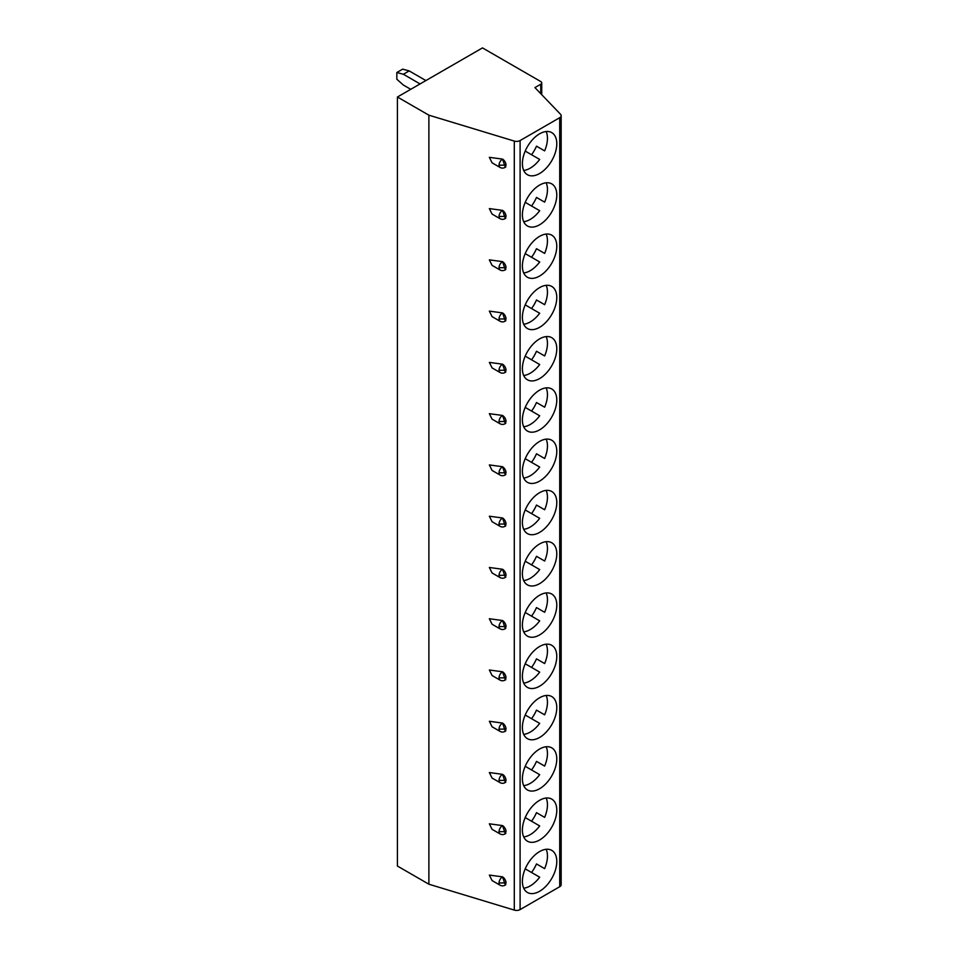 <?xml version="1.0" encoding="UTF-8"?>
<svg xmlns="http://www.w3.org/2000/svg" width="958" height="958" viewBox="0 0 958 958"><rect width="100%" height="100%" fill="white"/><g stroke="black" fill="none" stroke-linecap="round" stroke-linejoin="round"><path stroke-width="1.44" d="M482.485 47.9L397.414 97.009L428.885 115.176L514.302 141.077A4.946 2.85 0 0 0 520.098 140.563L559.723 117.69A4.946 2.85 0 0 0 561.16 115.667A4.946 2.85 0 0 0 560.55 114.289L534.923 87.597L540.755 84.232A3.293 1.904 0 0 0 541.725 82.891A3.293 1.904 0 0 0 540.755 81.538L482.485 47.9M397.414 97.009L397.414 866.044L428.885 884.21L514.302 910.1A4.946 2.85 0 0 0 520.098 909.597L559.723 886.713A4.946 2.85 0 0 0 561.16 884.701L561.16 115.667M397.414 797.523L397.414 790.434M428.885 115.176L428.885 884.21M505.788 884.737L505.01 885.192L506.028 882.929L499.034 882.929A4.946 2.85 120 0 0 500.064 885.192L492.077 880.582L489.346 875.085L502.519 876.857L505.321 884.952M505.788 833.472L505.01 833.927L506.028 831.664L499.034 831.664A4.946 2.85 120 0 0 500.064 833.927L492.077 829.317L489.346 823.808L502.519 825.592L505.321 833.688M505.788 782.207L505.01 782.65L506.028 780.387L499.034 780.387A4.946 2.85 120 0 0 500.064 782.65L492.077 778.052L489.346 772.543L502.519 774.327L505.321 782.423M505.788 730.93L505.01 731.385L506.028 729.122L499.034 729.122A4.946 2.85 120 0 0 500.064 731.385L492.077 726.775L489.346 721.278L502.519 723.062L505.321 731.146M505.788 679.665L505.01 680.12L506.028 677.857L499.034 677.857A4.946 2.85 120 0 0 500.064 680.12L492.077 675.51L489.346 670.001L502.519 671.786L505.321 679.881M505.788 628.4L505.01 628.843L506.028 626.592L499.034 626.592A4.946 2.85 120 0 0 500.064 628.855L492.077 624.245L489.346 618.736L502.519 620.521L505.321 628.616M505.788 577.123L505.01 577.578L506.028 575.315L499.034 575.315A4.946 2.85 120 0 0 500.064 577.578L492.077 572.968L489.346 567.471L502.519 569.256L505.321 577.339M505.788 525.858L505.01 526.313L506.028 524.05L499.034 524.05A4.946 2.85 120 0 0 500.064 526.313L492.077 521.703L489.346 516.206L502.519 517.979L505.321 526.074M505.788 474.593L505.01 475.048L506.028 472.785L499.034 472.785A4.946 2.85 120 0 0 500.064 475.048L492.077 470.438L489.346 464.929L502.519 466.714L505.321 474.809M505.788 423.328L505.01 423.771L506.028 421.508L499.034 421.508A4.946 2.85 120 0 0 500.064 423.771L492.077 419.161L489.346 413.664L502.519 415.449L505.321 423.532M505.788 372.051L505.01 372.506L506.028 370.243L499.034 370.243A4.946 2.85 120 0 0 500.064 372.506L492.077 367.896L489.346 362.399L502.519 364.172L505.321 372.267M505.788 320.786L505.01 321.241L506.028 318.978L499.034 318.978A4.946 2.85 120 0 0 500.064 321.241L492.077 316.631L489.346 311.122L502.519 312.907L505.321 321.002M505.788 269.521L505.01 269.964L506.028 267.713L499.034 267.713A4.946 2.85 120 0 0 500.064 269.976L492.077 265.366L489.346 259.858L502.519 261.642L505.321 269.737M505.788 218.244L505.01 218.699L506.028 216.436L499.034 216.436A4.946 2.85 120 0 0 500.064 218.699L492.077 214.089L489.346 208.593L502.519 210.377L505.321 218.46M505.788 166.979L505.01 167.434L506.028 165.171L499.034 165.171A4.946 2.85 120 0 0 500.064 167.434L492.077 162.824L489.346 157.328L502.519 159.1L505.321 167.195M539.594 851.578A24.309 14.035 120 0 0 523.703 873.001A24.309 14.035 120 0 0 527.439 892.473A24.309 14.035 120 0 0 539.594 891.275A24.309 14.035 120 0 0 555.472 869.852A24.309 14.035 120 0 0 551.748 850.369A24.309 14.035 120 0 0 539.594 851.578M539.594 800.313A24.309 14.035 120 0 0 523.703 821.725A24.309 14.035 120 0 0 527.439 841.208A24.309 14.035 120 0 0 539.594 839.998A24.309 14.035 120 0 0 555.472 818.587A24.309 14.035 120 0 0 551.748 799.104A24.309 14.035 120 0 0 539.594 800.313M539.594 749.036A24.309 14.035 120 0 0 523.703 770.46A24.309 14.035 120 0 0 527.439 789.943A24.309 14.035 120 0 0 539.594 788.733A24.309 14.035 120 0 0 555.472 767.31A24.309 14.035 120 0 0 551.748 747.839A24.309 14.035 120 0 0 539.594 749.036M539.594 697.771A24.309 14.035 120 0 0 523.703 719.195A24.309 14.035 120 0 0 527.439 738.666A24.309 14.035 120 0 0 539.594 737.468A24.309 14.035 120 0 0 555.472 716.045A24.309 14.035 120 0 0 551.748 696.562A24.309 14.035 120 0 0 539.594 697.771M539.594 646.506A24.309 14.035 120 0 0 523.703 667.918A24.309 14.035 120 0 0 527.439 687.401A24.309 14.035 120 0 0 539.594 686.203A24.309 14.035 120 0 0 555.472 664.78A24.309 14.035 120 0 0 551.748 645.297A24.309 14.035 120 0 0 539.594 646.506M539.594 595.229A24.309 14.035 120 0 0 523.703 616.653A24.309 14.035 120 0 0 527.439 636.136A24.309 14.035 120 0 0 539.594 634.926A24.309 14.035 120 0 0 555.472 613.503A24.309 14.035 120 0 0 551.748 594.032A24.309 14.035 120 0 0 539.594 595.229M539.594 543.964A24.309 14.035 120 0 0 523.703 565.388A24.309 14.035 120 0 0 527.439 584.871A24.309 14.035 120 0 0 539.594 583.661A24.309 14.035 120 0 0 555.472 562.238A24.309 14.035 120 0 0 551.748 542.767A24.309 14.035 120 0 0 539.594 543.964M539.594 492.699A24.309 14.035 120 0 0 523.703 514.123A24.309 14.035 120 0 0 527.439 533.594A24.309 14.035 120 0 0 539.594 532.397A24.309 14.035 120 0 0 555.472 510.973A24.309 14.035 120 0 0 551.748 491.49A24.309 14.035 120 0 0 539.594 492.699M539.594 441.422A24.309 14.035 120 0 0 523.703 462.846A24.309 14.035 120 0 0 527.439 482.329A24.309 14.035 120 0 0 539.594 481.12A24.309 14.035 120 0 0 555.472 459.708A24.309 14.035 120 0 0 551.748 440.225A24.309 14.035 120 0 0 539.594 441.422M539.594 390.157A24.309 14.035 120 0 0 523.703 411.581A24.309 14.035 120 0 0 527.439 431.064A24.309 14.035 120 0 0 539.594 429.855A24.309 14.035 120 0 0 555.472 408.431A24.309 14.035 120 0 0 551.748 388.96A24.309 14.035 120 0 0 539.594 390.157M539.594 338.892A24.309 14.035 120 0 0 523.703 360.316A24.309 14.035 120 0 0 527.439 379.787A24.309 14.035 120 0 0 539.594 378.59A24.309 14.035 120 0 0 555.472 357.166A24.309 14.035 120 0 0 551.748 337.683A24.309 14.035 120 0 0 539.594 338.892M539.594 287.628A24.309 14.035 120 0 0 523.703 309.039A24.309 14.035 120 0 0 527.439 328.522A24.309 14.035 120 0 0 539.594 327.325A24.309 14.035 120 0 0 555.472 305.901A24.309 14.035 120 0 0 551.748 286.418A24.309 14.035 120 0 0 539.594 287.628M539.594 236.351A24.309 14.035 120 0 0 523.703 257.774A24.309 14.035 120 0 0 527.439 277.257A24.309 14.035 120 0 0 539.594 276.048A24.309 14.035 120 0 0 555.472 254.624A24.309 14.035 120 0 0 551.748 235.153A24.309 14.035 120 0 0 539.594 236.351M539.594 185.086A24.309 14.035 120 0 0 523.703 206.509A24.309 14.035 120 0 0 527.439 225.98A24.309 14.035 120 0 0 539.594 224.783A24.309 14.035 120 0 0 555.472 203.359A24.309 14.035 120 0 0 551.748 183.876A24.309 14.035 120 0 0 539.594 185.086M539.594 133.821A24.309 14.035 120 0 0 523.703 155.244A24.309 14.035 120 0 0 527.439 174.715A24.309 14.035 120 0 0 539.594 173.518A24.309 14.035 120 0 0 555.472 152.094A24.309 14.035 120 0 0 551.748 132.611A24.309 14.035 120 0 0 539.594 133.821M523.703 888.174A24.309 14.035 120 0 0 530.265 885.887A24.309 14.035 120 0 0 539.689 877.193L525.212 868.834M546.156 849.291A24.309 14.035 120 0 1 544.635 868.631L536.48 863.924A24.309 14.035 120 0 1 531.534 872.487M544.635 868.631L536.48 863.924M523.703 836.909A24.309 14.035 120 0 0 530.265 834.622A24.309 14.035 120 0 0 539.689 825.928L525.212 817.569M546.156 798.026A24.309 14.035 120 0 1 544.635 817.366L536.48 812.647A24.309 14.035 120 0 1 531.534 821.222M544.635 817.366L536.48 812.647M523.703 785.644A24.309 14.035 120 0 0 530.265 783.357A24.309 14.035 120 0 0 539.689 774.663L525.212 766.304M546.156 746.749A24.309 14.035 120 0 1 544.635 766.089L536.48 761.382A24.309 14.035 120 0 1 531.534 769.945M544.635 766.089L536.48 761.382M523.703 734.367A24.309 14.035 120 0 0 530.265 732.08A24.309 14.035 120 0 0 539.689 723.386L525.212 715.027M546.156 695.484A24.309 14.035 120 0 1 544.635 714.824L536.48 710.117A24.309 14.035 120 0 1 531.534 718.68M544.635 714.824L536.48 710.117M523.703 683.102A24.309 14.035 120 0 0 530.265 680.815A24.309 14.035 120 0 0 539.689 672.121L525.212 663.762M546.156 644.219A24.309 14.035 120 0 1 544.635 663.559L536.48 658.853A24.309 14.035 120 0 1 531.534 667.415M544.635 663.559L536.48 658.853M523.703 631.837A24.309 14.035 120 0 0 530.265 629.55A24.309 14.035 120 0 0 539.689 620.856L525.212 612.497M546.156 592.954A24.309 14.035 120 0 1 544.635 612.294L536.48 607.576A24.309 14.035 120 0 1 531.534 616.138M544.635 612.294L536.48 607.576M523.703 580.56A24.309 14.035 120 0 0 530.265 578.285A24.309 14.035 120 0 0 539.689 569.579L525.212 561.22M546.156 541.677A24.309 14.035 120 0 1 544.635 561.017L536.48 556.311A24.309 14.035 120 0 1 531.534 564.873M544.635 561.017L536.48 556.311M523.703 529.295A24.309 14.035 120 0 0 530.265 527.008A24.309 14.035 120 0 0 539.689 518.314L525.212 509.955M546.156 490.412A24.309 14.035 120 0 1 544.635 509.752L536.48 505.046A24.309 14.035 120 0 1 531.534 513.608M544.635 509.752L536.48 505.046M523.703 478.03A24.309 14.035 120 0 0 530.265 475.743A24.309 14.035 120 0 0 539.689 467.049L525.212 458.69M546.156 439.147A24.309 14.035 120 0 1 544.635 458.487L536.48 453.769A24.309 14.035 120 0 1 531.534 462.331M544.635 458.487L536.48 453.769M523.703 426.753A24.309 14.035 120 0 0 530.265 424.478A24.309 14.035 120 0 0 539.689 415.772L525.212 407.413M546.156 387.87A24.309 14.035 120 0 1 544.635 407.21L536.48 402.504A24.309 14.035 120 0 1 531.534 411.066M544.635 407.21L536.48 402.504M523.703 375.488A24.309 14.035 120 0 0 530.265 373.201A24.309 14.035 120 0 0 539.689 364.507L525.212 356.148M546.156 336.605A24.309 14.035 120 0 1 544.635 355.945L536.48 351.239A24.309 14.035 120 0 1 531.534 359.801M544.635 355.945L536.48 351.239M523.703 324.223A24.309 14.035 120 0 0 530.265 321.936A24.309 14.035 120 0 0 539.689 313.242L525.212 304.883M546.156 285.34A24.309 14.035 120 0 1 544.635 304.68L536.48 299.974A24.309 14.035 120 0 1 531.534 308.536M544.635 304.68L536.48 299.974M523.703 272.958A24.309 14.035 120 0 0 530.265 270.671A24.309 14.035 120 0 0 539.689 261.977L525.212 253.619M546.156 234.063A24.309 14.035 120 0 1 544.635 253.403L536.48 248.697A24.309 14.035 120 0 1 531.534 257.259M544.635 253.403L536.48 248.697M523.703 221.681A24.309 14.035 120 0 0 530.265 219.394A24.309 14.035 120 0 0 539.689 210.7L525.212 202.342M546.156 182.798A24.309 14.035 120 0 1 544.635 202.138L536.48 197.432A24.309 14.035 120 0 1 531.534 205.994M544.635 202.138L536.48 197.432M523.703 170.416A24.309 14.035 120 0 0 530.265 168.129A24.309 14.035 120 0 0 539.689 159.435L525.212 151.077M546.156 131.533A24.309 14.035 120 0 1 544.635 150.873L536.48 146.167A24.309 14.035 120 0 1 531.534 154.729M544.635 150.873L536.48 146.167M506.028 882.929A4.946 2.85 -120 0 0 502.531 876.869A4.946 2.85 120 0 0 499.034 882.929M506.028 831.664A4.946 2.85 -120 0 0 502.531 825.604A4.946 2.85 120 0 0 499.034 831.664M506.028 780.387A4.946 2.85 -120 0 0 502.531 774.339M502.543 774.327A4.946 2.85 120 0 0 499.034 780.387M506.028 729.122A4.946 2.85 -120 0 0 502.531 723.074A4.946 2.85 120 0 0 499.034 729.122M506.028 677.857A4.946 2.85 -120 0 0 502.531 671.798A4.946 2.85 120 0 0 499.034 677.857M506.028 626.592A4.946 2.85 -120 0 0 502.531 620.533A4.946 2.85 120 0 0 499.034 626.592M506.028 575.315A4.946 2.85 -120 0 0 502.531 569.268M502.543 569.256A4.946 2.85 120 0 0 499.034 575.315M506.028 524.05A4.946 2.85 -120 0 0 502.531 517.991A4.946 2.85 120 0 0 499.034 524.05M506.028 472.785A4.946 2.85 -120 0 0 502.531 466.726A4.946 2.85 120 0 0 499.034 472.785M506.028 421.508A4.946 2.85 -120 0 0 502.531 415.461A4.946 2.85 120 0 0 499.034 421.508M506.028 370.243A4.946 2.85 -120 0 0 502.531 364.184A4.946 2.85 120 0 0 499.034 370.243M506.028 318.978A4.946 2.85 -120 0 0 502.531 312.919A4.946 2.85 120 0 0 499.034 318.978M506.028 267.713A4.946 2.85 -120 0 0 502.531 261.654A4.946 2.85 120 0 0 499.034 267.713M506.028 216.436A4.946 2.85 -120 0 0 502.531 210.389A4.946 2.85 120 0 0 499.034 216.436M506.028 165.171A4.946 2.85 -120 0 0 502.531 159.112A4.946 2.85 120 0 0 499.034 165.171M397.414 746.258L397.414 739.169M397.414 694.993L397.414 687.904M397.414 643.728L397.414 636.639M397.414 592.451L397.414 585.362M397.414 541.186L397.414 534.097M397.414 489.921L397.414 482.832M397.414 438.644L397.414 431.555M397.414 387.379L397.414 380.29M397.414 336.114L397.414 329.025M397.414 284.837L397.414 277.76M397.414 233.572L397.414 226.483M397.414 182.307L397.414 175.218M397.414 131.042L397.414 123.953M410.754 89.31L403.366 85.034L396.84 79.251L396.84 72.521L403.366 74.269L420.083 83.933M403.366 74.269L409.186 70.916L425.915 80.568M396.84 72.521L402.659 69.156L409.186 70.916M514.302 141.077L514.302 910.1M520.098 140.563L520.098 909.597M559.723 117.69L559.723 886.713M540.755 84.232L540.755 93.668M541.725 94.674L541.725 82.891M500.064 885.192A4.946 4.946 0 0 0 504.998 885.192M500.064 833.927A4.946 4.946 0 0 0 504.998 833.927M500.064 782.65A4.946 4.946 0 0 0 504.998 782.65M500.064 731.385A4.946 4.946 0 0 0 504.998 731.385M500.064 680.12A4.946 4.946 0 0 0 504.998 680.12M500.064 628.855A4.946 4.946 0 0 0 504.998 628.855M500.064 577.578A4.946 4.946 0 0 0 504.998 577.578M500.064 526.313A4.946 4.946 0 0 0 504.998 526.313M500.064 475.048A4.946 4.946 0 0 0 504.998 475.048M500.064 423.771A4.946 4.946 0 0 0 504.998 423.771M500.064 372.506A4.946 4.946 0 0 0 504.998 372.506M500.064 321.241A4.946 4.946 0 0 0 504.998 321.241M500.064 269.976A4.946 4.946 0 0 0 504.998 269.976M500.064 218.699A4.946 4.946 0 0 0 504.998 218.699M500.064 167.434A4.946 4.946 0 0 0 504.998 167.434"/></g></svg>
